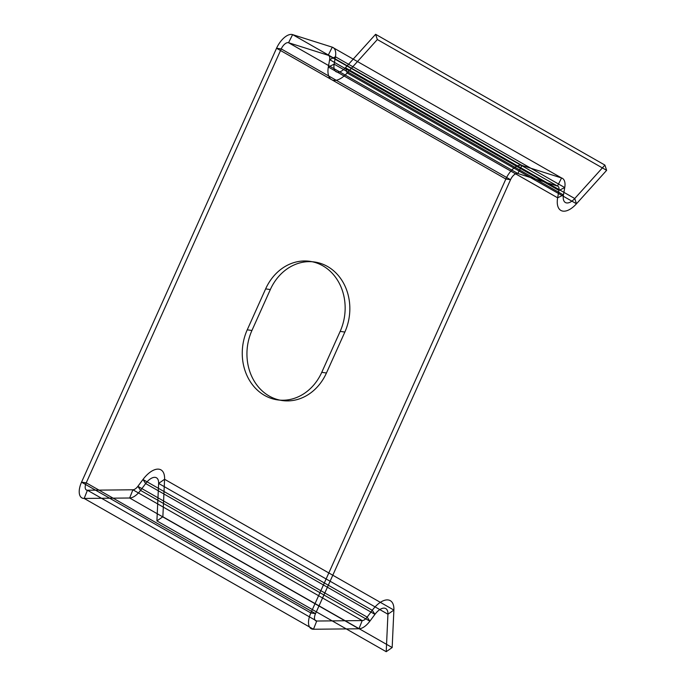 <?xml version="1.0" encoding="UTF-8"?>
<svg xmlns="http://www.w3.org/2000/svg" width="686" height="686" viewBox="0 0 686 686"><rect width="100%" height="100%" fill="white"/><g stroke="black" fill="none" stroke-linecap="round" stroke-linejoin="round"><path stroke-width="0.51" stroke-dasharray="3.43 2.57" d=""/><path stroke-width="1.03" d="M270.327 289.552L265.636 288.883L247.243 329.82L251.934 330.481L270.327 289.552A49.306 42.103 98.1 0 1 327.514 266.468A49.306 42.103 98.1 0 1 344.852 332.058L340.162 331.389L321.76 372.327L326.45 372.995L344.852 332.058M604.906 165.094L375.611 34.3L345.444 67.734L347.176 72.982A22.758 11.216 119.7 0 1 328.337 67.014L557.641 197.808L563.446 194.953A13.651 6.731 119.7 0 0 574.748 198.528L345.444 67.734A13.651 6.731 119.7 0 1 334.142 64.158L328.337 67.014L329.632 59.639L558.936 190.425L564.741 187.57A16.687 8.223 -60.3 0 0 561.56 177.966L557.486 186.06L328.191 55.274A7.589 3.739 -60.3 0 1 329.632 59.639L335.437 56.784L564.741 187.57L563.446 194.953L334.142 64.158L335.437 56.784A16.687 8.223 -60.3 0 0 332.264 47.171L328.191 55.274L288.549 42.721L517.853 173.515L521.926 165.42L561.56 177.966L332.264 47.171L292.622 34.626L521.926 165.42A16.687 8.223 -60.3 0 0 505.856 179.037L276.552 48.252A16.687 8.223 -60.3 0 1 292.622 34.626L288.549 42.721A7.589 3.739 -60.3 0 0 281.243 48.912L86.23 482.841L81.54 482.172A16.687 8.223 119.7 0 0 84.172 498.448L313.476 629.242A16.687 8.223 119.7 0 1 310.844 612.958L81.54 482.172L276.552 48.252L281.243 48.912L510.547 179.706L315.534 613.627L310.844 612.958L505.856 179.037L510.547 179.706A7.589 3.739 -60.3 0 1 517.853 173.515L557.486 186.06A7.589 3.739 -60.3 0 1 558.936 190.425L557.641 197.808A22.758 11.216 119.7 0 0 576.48 203.768L606.638 170.334L604.906 165.094L574.748 198.528L576.48 203.768L347.176 72.982L377.343 39.539L606.638 170.334M375.611 34.3L377.343 39.539M156.914 520.906L386.218 651.7L387.933 614.219L393.884 610.068A22.758 11.216 -60.3 0 0 372.258 610.283L142.962 479.497L145.655 483.561A13.651 6.731 -60.3 0 1 158.629 483.433L387.933 614.219A13.651 6.731 -60.3 0 0 374.959 614.347L372.258 610.283L367.173 617.117L137.869 486.331L140.561 490.396A16.687 8.223 119.7 0 1 129.654 498.002L84.172 498.448L87.431 490.241L132.904 489.787L362.208 620.581A7.589 3.739 119.7 0 0 367.173 617.117L369.865 621.182L140.561 490.396L145.655 483.561L374.959 614.347L369.865 621.182A16.687 8.223 119.7 0 1 358.95 628.788L362.208 620.581L316.726 621.027L87.431 490.241A7.589 3.739 119.7 0 1 86.23 482.841L315.534 613.627A7.589 3.739 119.7 0 0 316.726 621.027L313.476 629.242L358.95 628.788L129.654 498.002L132.904 489.787A7.589 3.739 119.7 0 0 137.869 486.331L142.962 479.497A22.758 11.216 -60.3 0 1 164.58 479.282L162.865 516.764L156.914 520.906L158.629 483.433L164.58 479.282L393.884 610.068L392.169 647.55L162.865 516.764M386.218 651.7L392.169 647.55M321.76 372.327A49.306 42.103 98.1 0 1 264.573 395.41A49.306 42.103 98.1 0 1 247.243 329.82M265.636 288.883A49.306 42.103 98.1 0 1 322.823 265.799A49.306 42.103 98.1 0 1 340.162 331.389M326.45 372.995A49.306 42.103 98.1 0 1 269.264 396.079A49.306 42.103 98.1 0 1 251.934 330.481"/></g></svg>
